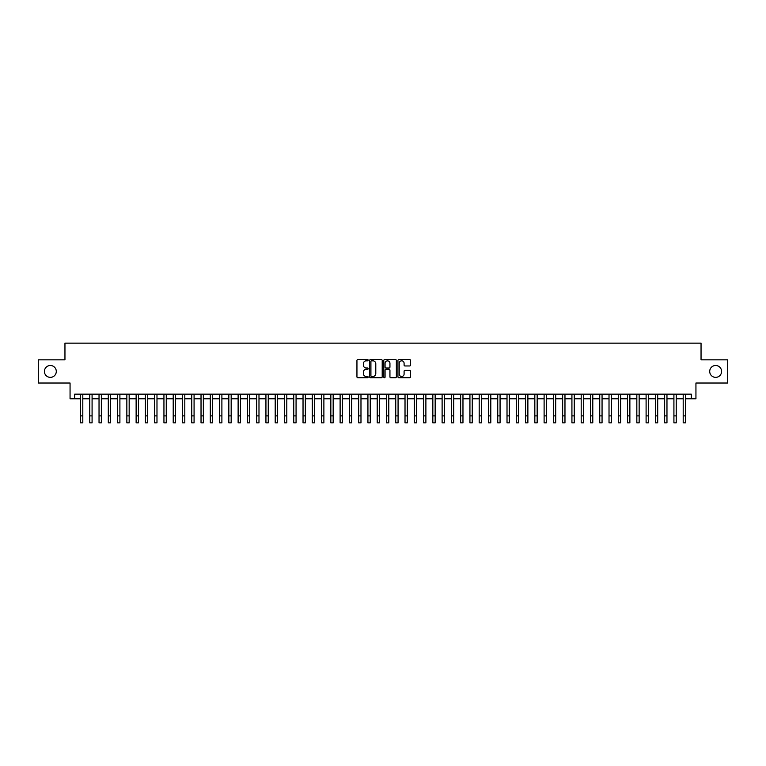 <?xml version="1.0" encoding="UTF-8"?>
<svg xmlns="http://www.w3.org/2000/svg" width="766" height="766" viewBox="0 0 766 766"><rect width="100%" height="100%" fill="white"/><g stroke="black" fill="none" stroke-linecap="round" stroke-linejoin="round"><path stroke-width="1.15" d="M368.168 360.183A0.642 0.642 0 0 0 367.527 359.551L357.856 359.551A0.91 0.91 0 0 0 356.946 360.46L356.946 376.843A0.91 0.91 0 0 0 357.856 377.753L367.527 377.753A0.642 0.642 0 0 0 368.168 377.111A0.642 0.642 0 0 0 367.527 376.479L366.272 376.479A2.911 2.911 0 0 1 363.362 373.569L363.362 372.199A2.911 2.911 0 0 1 366.272 369.289L367.527 369.289A0.642 0.642 0 0 0 368.168 368.647A0.642 0.642 0 0 0 367.527 368.015L366.272 368.015A2.911 2.911 0 0 1 363.362 365.104L363.362 363.735A2.911 2.911 0 0 1 366.272 360.824L367.527 360.824A0.642 0.642 0 0 0 368.168 360.183M709.709 371.433A5.937 5.937 0 0 0 715.645 377.37A5.937 5.937 0 0 0 721.582 371.433A5.937 5.937 0 0 0 715.645 365.497A5.937 5.937 0 0 0 709.709 371.433M44.418 371.433A5.937 5.937 0 0 0 50.355 377.37A5.937 5.937 0 0 0 56.291 371.433A5.937 5.937 0 0 0 50.355 365.497A5.937 5.937 0 0 0 44.418 371.433M409.599 365.966A0.91 0.91 0 0 0 410.509 365.056L410.509 360.46A0.91 0.91 0 0 0 409.599 359.551L398.856 359.551A0.91 0.91 0 0 0 397.947 360.46L397.947 376.843A0.91 0.91 0 0 0 398.856 377.753L409.599 377.753A0.91 0.91 0 0 0 410.509 376.843L410.509 371.29A0.91 0.91 0 0 0 409.599 370.38L405.003 370.38A0.91 0.91 0 0 0 404.094 371.29L404.094 374.047A2.432 2.432 0 0 1 401.662 376.479A2.432 2.432 0 0 1 399.22 374.047L399.22 363.256A2.432 2.432 0 0 1 401.662 360.824A2.432 2.432 0 0 1 404.094 363.256L404.094 365.056A0.91 0.91 0 0 0 405.003 365.966L409.599 365.966M74.695 398.789L74.695 394.145L691.305 394.145L691.305 398.789L695.94 398.789L695.94 383.019L727.7 383.019L727.7 359.838L701.043 359.838L701.043 343.149L64.957 343.149L64.957 359.838L38.3 359.838L38.3 383.019L70.06 383.019L70.06 398.789L80.487 398.789M382.205 360.46A0.91 0.91 0 0 0 381.296 359.551L370.553 359.551A0.91 0.91 0 0 0 369.643 360.46L369.643 376.843A0.91 0.91 0 0 0 370.553 377.753L381.296 377.753A0.91 0.91 0 0 0 382.205 376.843L382.205 360.46M384.704 359.551L395.447 359.551A0.91 0.91 0 0 1 396.357 360.46L396.357 376.843A0.91 0.91 0 0 1 395.447 377.753L390.851 377.753A0.91 0.91 0 0 1 389.942 376.843L389.942 370.198A0.91 0.91 0 0 0 389.032 369.289L385.978 369.289A0.91 0.91 0 0 0 385.068 370.198L385.068 377.111A0.642 0.642 0 0 1 384.436 377.753A0.642 0.642 0 0 1 383.795 377.111L383.795 360.46A0.91 0.91 0 0 1 384.704 359.551M82.805 398.789L89.766 398.789M92.083 398.789L99.034 398.789M101.351 398.789L108.303 398.789M110.62 398.789L117.581 398.789M119.898 398.789L126.85 398.789M129.167 398.789L136.128 398.789M138.445 398.789L145.396 398.789M147.714 398.789L154.665 398.789M156.982 398.789L163.943 398.789M166.26 398.789L173.212 398.789M175.529 398.789L182.49 398.789M184.807 398.789L191.759 398.789M194.076 398.789L201.027 398.789M203.344 398.789L210.305 398.789M212.622 398.789L219.574 398.789M221.891 398.789L228.843 398.789M231.169 398.789L238.121 398.789M240.438 398.789L247.389 398.789M249.706 398.789L256.667 398.789M258.985 398.789L265.936 398.789M268.253 398.789L275.205 398.789M277.531 398.789L284.483 398.789M286.8 398.789L293.751 398.789M296.069 398.789L303.03 398.789M305.347 398.789L312.298 398.789M314.615 398.789L321.567 398.789M323.884 398.789L330.845 398.789M333.162 398.789L340.114 398.789M342.431 398.789L349.392 398.789M351.709 398.789L358.66 398.789M360.978 398.789L367.929 398.789M370.246 398.789L377.207 398.789M379.524 398.789L386.476 398.789M388.793 398.789L395.754 398.789M398.071 398.789L405.022 398.789M407.34 398.789L414.291 398.789M416.608 398.789L423.569 398.789M425.886 398.789L432.838 398.789M435.155 398.789L442.116 398.789M444.433 398.789L451.385 398.789M453.702 398.789L460.653 398.789M462.97 398.789L469.931 398.789M472.249 398.789L479.2 398.789M481.517 398.789L488.469 398.789M490.795 398.789L497.747 398.789M500.064 398.789L507.015 398.789M509.333 398.789L516.294 398.789M518.611 398.789L525.562 398.789M527.879 398.789L534.831 398.789M537.158 398.789L544.109 398.789M546.426 398.789L553.378 398.789M555.695 398.789L562.656 398.789M564.973 398.789L571.924 398.789M574.241 398.789L581.193 398.789M583.51 398.789L590.471 398.789M592.788 398.789L599.74 398.789M602.057 398.789L609.018 398.789M611.335 398.789L618.286 398.789M620.604 398.789L627.555 398.789M629.872 398.789L636.833 398.789M639.15 398.789L646.102 398.789M648.419 398.789L655.38 398.789M657.697 398.789L664.649 398.789M666.966 398.789L673.917 398.789M676.234 398.789L683.195 398.789M685.513 398.789L691.305 398.789M371.558 360.824A0.642 0.642 0 0 0 370.916 361.456L370.916 375.838A0.642 0.642 0 0 0 371.558 376.479L372.879 376.479A2.911 2.911 0 0 0 375.79 373.569L375.79 363.735A2.911 2.911 0 0 0 372.879 360.824L371.558 360.824M389.942 363.304A2.432 2.432 0 0 0 387.51 360.872A2.432 2.432 0 0 0 385.068 363.304L385.068 367.106A0.91 0.91 0 0 0 385.978 368.015L389.032 368.015A0.91 0.91 0 0 0 389.942 367.106L389.942 363.304M80.487 415.89L82.805 415.89L82.805 422.851L80.487 422.851L80.487 394.145M82.805 415.89L82.805 394.145M89.766 415.89L92.083 415.89L92.083 422.851L89.766 422.851L89.766 394.145M92.083 415.89L92.083 394.145M99.034 415.89L101.351 415.89L101.351 422.851L99.034 422.851L99.034 394.145M101.351 415.89L101.351 394.145M108.303 415.89L110.62 415.89L110.62 422.851L108.303 422.851L108.303 394.145M110.62 415.89L110.62 394.145M117.581 415.89L119.898 415.89L119.898 422.851L117.581 422.851L117.581 394.145M119.898 415.89L119.898 394.145M126.85 415.89L129.167 415.89L129.167 422.851L126.85 422.851L126.85 394.145M129.167 415.89L129.167 394.145M136.128 415.89L138.445 415.89L138.445 422.851L136.128 422.851L136.128 394.145M138.445 415.89L138.445 394.145M145.396 415.89L147.714 415.89L147.714 422.851L145.396 422.851L145.396 394.145M147.714 415.89L147.714 394.145M154.665 415.89L156.982 415.89L156.982 422.851L154.665 422.851L154.665 394.145M156.982 415.89L156.982 394.145M163.943 415.89L166.26 415.89L166.26 422.851L163.943 422.851L163.943 394.145M166.26 415.89L166.26 394.145M173.212 415.89L175.529 415.89L175.529 422.851L173.212 422.851L173.212 394.145M175.529 415.89L175.529 394.145M182.49 415.89L184.807 415.89L184.807 422.851L182.49 422.851L182.49 394.145M184.807 415.89L184.807 394.145M191.759 415.89L194.076 415.89L194.076 422.851L191.759 422.851L191.759 394.145M194.076 415.89L194.076 394.145M201.027 415.89L203.344 415.89L203.344 422.851L201.027 422.851L201.027 394.145M203.344 415.89L203.344 394.145M210.305 415.89L212.622 415.89L212.622 422.851L210.305 422.851L210.305 394.145M212.622 415.89L212.622 394.145M219.574 415.89L221.891 415.89L221.891 422.851L219.574 422.851L219.574 394.145M221.891 415.89L221.891 394.145M228.843 415.89L231.169 415.89L231.169 422.851L228.843 422.851L228.843 394.145M231.169 415.89L231.169 394.145M238.121 415.89L240.438 415.89L240.438 422.851L238.121 422.851L238.121 394.145M240.438 415.89L240.438 394.145M247.389 415.89L249.706 415.89L249.706 422.851L247.389 422.851L247.389 394.145M249.706 415.89L249.706 394.145M256.667 415.89L258.985 415.89L258.985 422.851L256.667 422.851L256.667 394.145M258.985 415.89L258.985 394.145M265.936 415.89L268.253 415.89L268.253 422.851L265.936 422.851L265.936 394.145M268.253 415.89L268.253 394.145M275.205 415.89L277.531 415.89L277.531 422.851L275.205 422.851L275.205 394.145M277.531 415.89L277.531 394.145M284.483 415.89L286.8 415.89L286.8 422.851L284.483 422.851L284.483 394.145M286.8 415.89L286.8 394.145M293.751 415.89L296.069 415.89L296.069 422.851L293.751 422.851L293.751 394.145M296.069 415.89L296.069 394.145M303.03 415.89L305.347 415.89L305.347 422.851L303.03 422.851L303.03 394.145M305.347 415.89L305.347 394.145M312.298 415.89L314.615 415.89L314.615 422.851L312.298 422.851L312.298 394.145M314.615 415.89L314.615 394.145M321.567 415.89L323.884 415.89L323.884 422.851L321.567 422.851L321.567 394.145M323.884 415.89L323.884 394.145M330.845 415.89L333.162 415.89L333.162 422.851L330.845 422.851L330.845 394.145M333.162 415.89L333.162 394.145M340.114 415.89L342.431 415.89L342.431 422.851L340.114 422.851L340.114 394.145M342.431 415.89L342.431 394.145M349.392 415.89L351.709 415.89L351.709 422.851L349.392 422.851L349.392 394.145M351.709 415.89L351.709 394.145M358.66 415.89L360.978 415.89L360.978 422.851L358.66 422.851L358.66 394.145M360.978 415.89L360.978 394.145M367.929 415.89L370.246 415.89L370.246 422.851L367.929 422.851L367.929 394.145M370.246 415.89L370.246 394.145M377.207 415.89L379.524 415.89L379.524 422.851L377.207 422.851L377.207 394.145M379.524 415.89L379.524 394.145M386.476 415.89L388.793 415.89L388.793 422.851L386.476 422.851L386.476 394.145M388.793 415.89L388.793 394.145M395.754 415.89L398.071 415.89L398.071 422.851L395.754 422.851L395.754 394.145M398.071 415.89L398.071 394.145M405.022 415.89L407.34 415.89L407.34 422.851L405.022 422.851L405.022 394.145M407.34 415.89L407.34 394.145M414.291 415.89L416.608 415.89L416.608 422.851L414.291 422.851L414.291 394.145M416.608 415.89L416.608 394.145M423.569 415.89L425.886 415.89L425.886 422.851L423.569 422.851L423.569 394.145M425.886 415.89L425.886 394.145M432.838 415.89L435.155 415.89L435.155 422.851L432.838 422.851L432.838 394.145M435.155 415.89L435.155 394.145M442.116 415.89L444.433 415.89L444.433 422.851L442.116 422.851L442.116 394.145M444.433 415.89L444.433 394.145M451.385 415.89L453.702 415.89L453.702 422.851L451.385 422.851L451.385 394.145M453.702 415.89L453.702 394.145M460.653 415.89L462.97 415.89L462.97 422.851L460.653 422.851L460.653 394.145M462.97 415.89L462.97 394.145M469.931 415.89L472.249 415.89L472.249 422.851L469.931 422.851L469.931 394.145M472.249 415.89L472.249 394.145M479.2 415.89L481.517 415.89L481.517 422.851L479.2 422.851L479.2 394.145M481.517 415.89L481.517 394.145M488.469 415.89L490.795 415.89L490.795 422.851L488.469 422.851L488.469 394.145M490.795 415.89L490.795 394.145M497.747 415.89L500.064 415.89L500.064 422.851L497.747 422.851L497.747 394.145M500.064 415.89L500.064 394.145M507.015 415.89L509.333 415.89L509.333 422.851L507.015 422.851L507.015 394.145M509.333 415.89L509.333 394.145M516.294 415.89L518.611 415.89L518.611 422.851L516.294 422.851L516.294 394.145M518.611 415.89L518.611 394.145M525.562 415.89L527.879 415.89L527.879 422.851L525.562 422.851L525.562 394.145M527.879 415.89L527.879 394.145M534.831 415.89L537.158 415.89L537.158 422.851L534.831 422.851L534.831 394.145M537.158 415.89L537.158 394.145M544.109 415.89L546.426 415.89L546.426 422.851L544.109 422.851L544.109 394.145M546.426 415.89L546.426 394.145M553.378 415.89L555.695 415.89L555.695 422.851L553.378 422.851L553.378 394.145M555.695 415.89L555.695 394.145M562.656 415.89L564.973 415.89L564.973 422.851L562.656 422.851L562.656 394.145M564.973 415.89L564.973 394.145M571.924 415.89L574.241 415.89L574.241 422.851L571.924 422.851L571.924 394.145M574.241 415.89L574.241 394.145M581.193 415.89L583.51 415.89L583.51 422.851L581.193 422.851L581.193 394.145M583.51 415.89L583.51 394.145M590.471 415.89L592.788 415.89L592.788 422.851L590.471 422.851L590.471 394.145M592.788 415.89L592.788 394.145M599.74 415.89L602.057 415.89L602.057 422.851L599.74 422.851L599.74 394.145M602.057 415.89L602.057 394.145M609.018 415.89L611.335 415.89L611.335 422.851L609.018 422.851L609.018 394.145M611.335 415.89L611.335 394.145M618.286 415.89L620.604 415.89L620.604 422.851L618.286 422.851L618.286 394.145M620.604 415.89L620.604 394.145M627.555 415.89L629.872 415.89L629.872 422.851L627.555 422.851L627.555 394.145M629.872 415.89L629.872 394.145M636.833 415.89L639.15 415.89L639.15 422.851L636.833 422.851L636.833 394.145M639.15 415.89L639.15 394.145M646.102 415.89L648.419 415.89L648.419 422.851L646.102 422.851L646.102 394.145M648.419 415.89L648.419 394.145M655.38 415.89L657.697 415.89L657.697 422.851L655.38 422.851L655.38 394.145M657.697 415.89L657.697 394.145M664.649 415.89L666.966 415.89L666.966 422.851L664.649 422.851L664.649 394.145M666.966 415.89L666.966 394.145M673.917 415.89L676.234 415.89L676.234 422.851L673.917 422.851L673.917 394.145M676.234 415.89L676.234 394.145M683.195 415.89L685.513 415.89L685.513 422.851L683.195 422.851L683.195 394.145M685.513 415.89L685.513 394.145"/></g></svg>
